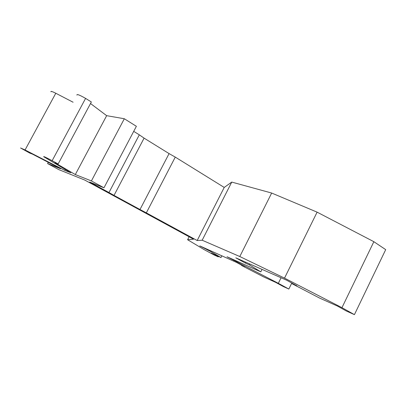 <?xml version="1.0" encoding="UTF-8"?>
<svg xmlns="http://www.w3.org/2000/svg" width="406" height="406" viewBox="0 0 406 406"><rect width="100%" height="100%" fill="white"/><g stroke="black" fill="none" stroke-linecap="round" stroke-linejoin="round"><path stroke-width="0.61" d="M189.12 236.769L187.608 239.733L204.38 249.751L214.114 254.988L218.261 256.881L211.237 253.1L221.001 257.536L210.658 251.517L199.782 245.899L236.434 262.377L244.803 266.925L241.468 265.422L263.398 276.801L275.735 282.409L283.241 286.499L288.839 289.052L278.328 283.317L281.074 277.76M278.328 283.317L227.035 256.765L260.825 271.847L249.325 264.834L245.427 263.108L235.8 257.835L286.839 280.297L296.928 285.895L292.193 283.799L319.745 298.156L337.432 306.053L346.328 311.011L354.423 314.64L385.7 249.639L373.855 241.692L317.106 212.15L284.52 278.125L341.959 307.672L373.855 241.692M288.839 289.052L291.792 283.048M233.557 260.312L233.82 259.789M224.224 187.435L197.184 240.525L202.173 240.225L239.799 256.531L271.665 193.043L231.745 182.086L224.224 187.435L175.265 157.102L146.333 212.866L197.184 240.525M133.711 131.361L139.319 134.833L108.97 192.54L114.03 195.398L144.089 138.131L169.079 153.605L139.999 209.521L146.333 212.866M114.03 195.398L139.999 209.521M187.608 239.733L193.545 239.175L84.697 180.041L58.845 169.637L47.598 163.567L60.631 168.734L32.429 154.113L29.811 153.113L20.559 147.982L25.065 149.966L55.789 93.243C52.075 91.391 50.481 90.924 51.014 91.842M249.325 264.834L249.756 263.976M260.825 271.847L262.053 269.386M245.427 263.108L245.853 262.261M210.658 251.517L210.958 250.923M221.001 257.536L221.864 255.826M239.799 256.531L284.52 278.125M317.106 212.15L271.665 193.043M108.97 192.54L89.665 182.04L103.972 187.8L136.38 126.302L124.327 118.75L106.656 115.669L90.518 103.53M207.801 250.228L208.095 249.639M55.789 93.243L73.095 102.231M106.656 115.669L75.313 174.56L54.962 162.735L58.154 163.953L91.35 101.977L85.59 98.394C79.525 94.923 76.643 93.827 76.927 95.111M139.319 134.833L144.089 138.131M169.079 153.605L175.265 157.102M354.423 314.64L341.959 307.672M65.254 169.48L64.772 170.378L25.065 149.966M103.972 187.8L91.406 180.939L124.327 118.75M75.313 174.56L91.406 180.939M58.154 163.953L52.156 160.685C45.929 157.386 43.127 156.071 43.752 156.741L70.857 172.789L64.772 170.378M292.193 283.799L292.396 283.383M47.598 163.567L48.268 162.324M202.173 240.225L231.745 182.086M218.261 256.881L218.499 256.399M52.156 160.685L85.59 98.394"/></g></svg>
